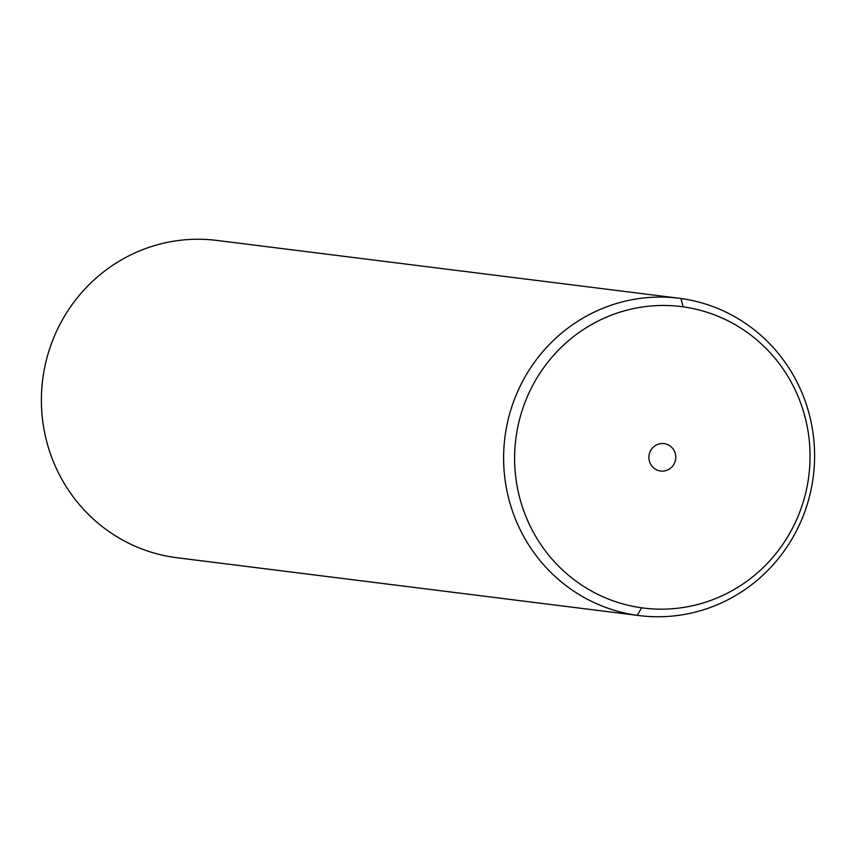 <?xml version="1.0" encoding="UTF-8"?>
<svg xmlns="http://www.w3.org/2000/svg" width="856" height="856" viewBox="0 0 856 856"><rect width="100%" height="100%" fill="white"/><g stroke="black" fill="none" stroke-linecap="round" stroke-linejoin="round"><path stroke-width="1.28" d="M218.751 240.675A159.911 155.428 97.1 0 0 42.939 377.721A159.911 155.428 97.1 0 0 175.031 557.491A159.911 155.428 -82.9 0 1 42.8 378.759A159.911 155.428 -82.9 0 1 216.739 240.408L678.958 298.241A159.911 155.428 97.1 0 0 505.019 436.581A159.911 155.428 97.1 0 0 637.249 615.325L175.031 557.491L637.249 615.325A159.911 155.428 97.1 0 0 639.261 615.592A159.911 155.428 97.1 0 0 813.2 477.241A159.911 155.428 97.1 0 0 680.969 298.509A159.911 155.428 97.1 0 0 678.958 298.241M639.261 615.592L177.042 557.759A159.911 155.428 -82.9 0 1 175.031 557.491M680.969 298.509L683.109 306.833A151.919 147.66 97.1 0 0 516.082 437.02A151.919 147.66 97.1 0 0 641.572 607.803L637.249 615.325A159.911 155.428 -82.9 0 1 505.158 435.554A159.911 155.428 -82.9 0 1 680.969 298.509A159.911 155.428 -82.9 0 1 813.061 478.279A159.911 155.428 -82.9 0 1 637.249 615.325L641.572 607.803A151.919 147.66 97.1 0 0 808.599 477.616A151.919 147.66 97.1 0 0 683.109 306.833L680.969 298.509M641.572 607.803A151.919 147.66 -82.9 0 1 516.082 437.02A151.919 147.66 -82.9 0 1 683.109 306.833A151.919 147.66 -82.9 0 1 808.599 477.616A151.919 147.66 -82.9 0 1 641.572 607.803M664.235 443.622A13.824 13.439 97.1 0 0 649.03 455.478A13.824 13.439 97.1 0 0 660.447 471.014A13.824 13.439 97.1 0 0 675.652 459.169A13.824 13.439 97.1 0 0 664.235 443.622L664.235 443.622A13.824 13.439 -82.9 0 1 675.662 459.073A13.824 13.439 -82.9 0 1 660.447 471.014A13.824 13.439 -82.9 0 1 649.019 455.563A13.824 13.439 -82.9 0 1 664.235 443.622"/></g></svg>
